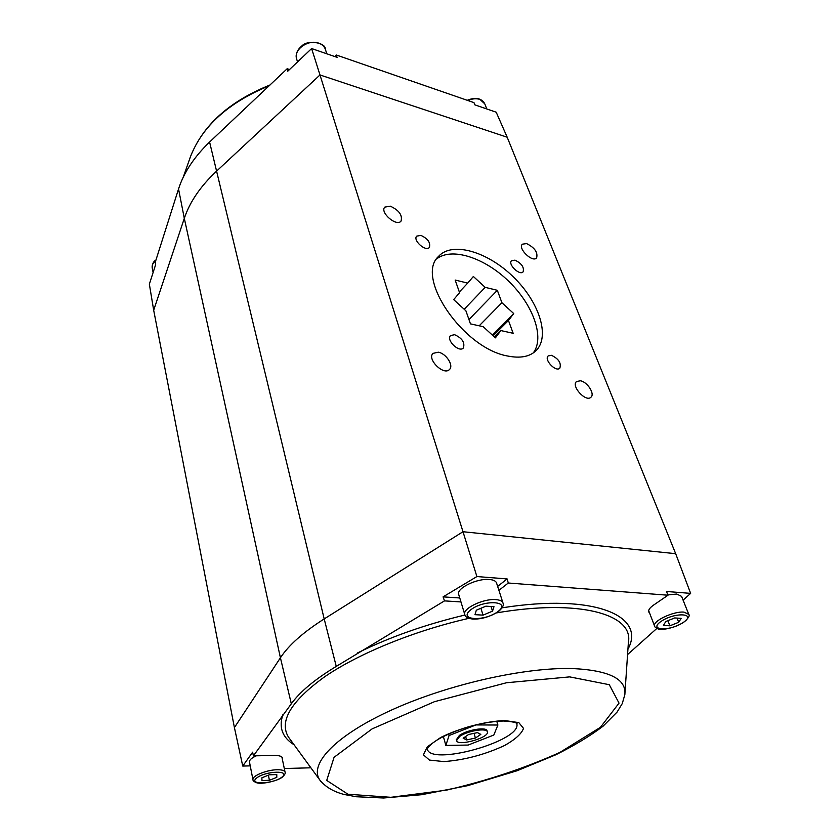 <?xml version="1.0" encoding="UTF-8"?>
<svg xmlns="http://www.w3.org/2000/svg" width="840" height="840" viewBox="0 0 840 840"><rect width="100%" height="100%" fill="white"/><g stroke="black" fill="none" stroke-linecap="round" stroke-linejoin="round"><path stroke-width="1.26" d="M289.548 69.51L287.185 68.723L209.591 142.034C194.156 156.933 183.803 172.578 178.542 188.958L155.211 262.363L155.642 264.611L149.363 284.172L153.689 310.254L234.413 727.577L280.423 657.773C288.729 645.151 303.324 632.205 324.198 618.923L462.998 531.72L319.988 74.96L216.227 171.465C200.393 186.407 189.756 202.031 184.306 218.347L280.423 657.773L291.322 703.794C299.943 691.772 314.927 679.308 336.262 666.404L444.486 600.884L443.09 596.873L476.889 576.555L462.998 531.72L675.675 553.686L690.638 593.376L683.099 600.149M153.689 310.254L184.306 218.347L178.542 188.958M284.308 768.516L310.894 767.802M234.413 727.577L242.75 766.059L250.236 765.87M242.75 766.059L252.641 752.168L253.386 755.864L291.322 703.794M256.337 755.8C251.654 757.943 249.354 759.969 249.448 761.88L249.48 762.038M282.356 759.234L282.513 758.195C282.104 756.336 279.373 755.412 274.334 755.444L253.386 755.864M335.002 56.616L336.189 54.957L337.103 57.34L311.619 48.552L319.988 74.96L507.192 137.225L675.675 553.686M508.294 356.129C463.733 349.083 414.697 277.389 438.554 256.389C452.204 241.154 487.515 251.58 513.25 276.822C539.217 301.833 550.641 336.83 535.794 350.899C529.526 356.706 520.359 358.449 508.294 356.129M454.608 334.709L450.587 335.548C445.757 339.895 459.102 352.937 463.344 348.002C465.119 342.605 462.21 338.173 454.608 334.709M420.903 235.389L416.703 236.124C412.534 240.272 425.817 252.105 429.377 247.433C430.721 242.686 427.896 238.675 420.903 235.389M514.994 260.148L511.539 260.694C507.591 264.222 519.687 275.94 523.089 271.877C524.36 267.351 521.661 263.435 514.994 260.148M551.45 355.31L548.205 355.919C543.679 359.572 555.828 372.435 559.808 368.193C561.446 363.069 558.663 358.774 551.45 355.31M438.291 352.202L433.031 353.367C426.636 359.121 443.846 375.995 449.484 369.485C453.999 365.568 446.103 353.419 438.291 352.202M390.327 206.167L384.741 207.123C379.628 212.478 396.701 227.094 401.037 221.099C402.644 215.25 399.074 210.273 390.327 206.167M526.575 243.579L522.354 244.188C517.587 248.441 532.508 262.868 536.592 257.964C538.073 252.462 534.734 247.674 526.575 243.579M580.409 380.782L576.566 381.507C570.791 385.949 585.784 402.455 590.898 397.257C595.214 394.076 587.38 381.822 580.409 380.782M336.189 54.957L473.97 102.617L474.82 104.832L496.199 112.203L507.192 137.225M627.564 654.57L656.838 628.446M311.619 48.552L287.763 71.201L287.185 68.723M460.961 601.933L444.486 600.884M649.593 613.053L648.7 611.888C648.186 610.008 649.813 607.74 653.594 605.083L668 595.214L508.284 583.013L498.918 590.341M436.58 258.983C451.668 246.876 484.606 257.702 508.809 281.389C533.18 304.909 544.94 337.522 533.264 352.947M476.889 576.555L507.129 578.928L508.284 583.013M668 595.214L666.488 591.476L690.638 593.376M688.663 614.093L681.587 596.379L676.767 594.027L667.884 594.93M502.919 602.805L496.619 583.191C496.01 581.101 493.616 579.863 489.426 579.485C477.173 578.141 456.382 588.252 458.661 594.321L458.766 594.688M507.129 578.928L497.648 586.394M459.764 597.975L443.09 596.873M276.801 777.336L269.419 780.287L261.975 780.528L261.891 777.798L269.325 774.806L276.791 774.585L276.801 777.336L276.234 774.606M468.962 319.568L497.332 290.304L485.184 287.354L473.361 276.486L467.723 283.101L455.165 280.056L459.575 292.688L453.684 299.618L465.917 310.842L470.463 323.873L483.189 326.687L495.39 337.869L500.871 330.582L494.435 336.998M497.332 290.304L501.9 302.715L513.702 313.551L508.463 320.512L513.167 333.302L500.871 330.582M269.419 780.287L268.38 775.183M678.72 622.283L669.9 625.8L663.442 625.433L665.805 621.505L674.709 617.946L681.177 618.345L678.72 622.283L677.072 618.093M492.513 611.163L483.053 615.132L474.978 614.67L476.332 610.197L485.877 606.175L493.983 606.679L492.513 611.163L491.043 606.501M467.723 283.101L459.344 292.016M669.9 625.8L667.895 620.676M483.053 615.132L480.921 608.265M485.184 287.354L464.195 309.267M479.199 325.805L501.9 302.715M443.363 736.501L445.851 745.427L468.143 745.059L493.815 735.042L497.9 725.025L475.356 724.931M497.9 725.025L496.766 721.308M445.851 745.427L449.043 735.536L448.613 733.992M475.419 725.141L449.043 735.536M492.24 334.992L513.702 313.551M493.132 335.8L508.463 320.512M487.326 731.755L487.084 730.937C486.854 726.59 467.124 729.75 459.386 735.42L456.372 739.715M459.669 736.439L456.603 740.534C457.223 746.771 489.394 737.783 487.379 731.945C487.158 727.608 467.418 730.769 459.669 736.439M477.445 732.606L468.562 734.517L463.166 738.202L466.62 739.946L475.409 738.045L480.827 734.391L477.445 732.606M475.409 738.045L474.033 733.341M465.633 736.523L466.62 739.946M209.591 142.034L324.198 618.923L336.262 666.404M294.094 744.797C282.366 737.499 278.628 727.482 282.87 714.746M155.778 260.589C153.027 262.794 151.83 265.199 152.187 267.771L152.24 268.034M249.448 761.88L252.945 779.604C252.767 780.665 254.027 781.725 256.725 782.786C261.786 784.634 278.523 780.738 282.513 776.948C284.823 774.669 285.684 773.105 285.096 772.254C284.644 770.522 281.978 769.682 277.084 769.745C266.732 769.839 251.864 775.95 252.945 779.604L252.977 779.762M320.869 781.462L288.508 737.153C278.859 721.381 290.903 701.253 324.649 676.788C358.628 653.51 413.942 630.808 468.962 618.324M496.304 612.927C579.642 598.626 633.717 614.428 628.404 642.254L624.992 692.538M357.483 652.964C389.781 637.035 425.607 624.404 464.951 615.038M502.068 607.824C595.067 593.114 646.422 616.056 627.932 649.194M269.272 85.754C228.679 102.438 202.409 126.063 190.481 156.629L190.019 157.941M281.883 777.168C272.979 784.14 247.684 785.033 256.704 777.956C265.745 770.795 291.333 770.112 281.883 777.168M319.651 779.793C308.952 763.896 335.758 735.284 392.007 709.821C448.077 684.369 525.284 667.002 573.09 668.577C609.273 670.415 626.535 679.087 624.855 694.586L622.262 703.595L617.106 712.047L603.099 726.17C590.026 736.071 574.255 745.615 555.775 754.793L517.031 770.763L467.618 785.673L421.596 794.714L383.618 798L356.296 796.75L344.284 794.504C333.375 791.7 325.164 786.797 319.651 779.793M569.678 676.883L506.51 682.752L434.501 701.673L372.099 728.889L334.079 757.302L326.718 780.423L347.949 794.22L390.768 797.307L446.334 790.167C486.812 780.822 524.664 768.243 559.902 752.409L600.442 727.303L619.028 703.122L609.294 684.705L569.678 676.883M486.812 108.969L484.764 103.835L479.955 99.424C476.301 98.259 472.28 98.627 467.891 100.517M648.648 610.586L654.57 626.042C654.318 626.609 655.442 627.543 657.92 628.866C658.718 629.727 669.774 630.378 683.54 622.44C688.349 618.335 690.102 615.636 688.779 614.365L683.97 612.119C673.533 611.037 652.207 621.201 654.57 626.042L654.675 626.315M326.812 53.791L325.521 49.78C324.576 46.694 322.34 44.499 318.822 43.197C308.48 39.06 293.486 49.571 296.552 58.653L296.719 59.199M458.661 594.321L464.73 614.387C465.119 616.896 467.775 618.45 472.71 619.049C481.331 619.395 489.983 616.812 498.677 611.31C502.488 608.024 503.937 605.315 503.034 603.173C502.446 601.135 500.042 599.96 495.831 599.624C483.525 598.416 462.494 608.486 464.73 614.387L464.846 614.744M504.808 720.552C485.363 721.255 459.68 728.028 440.695 737.478L427.298 746.802L423.423 754.845L429.45 760.074L443.846 761.586C464.373 760.085 484.638 754.719 504.63 745.49C515.351 739.389 521.64 733.688 523.509 728.385L518.826 722.621L504.808 720.552M683.12 622.545C669.438 631.659 647.43 630.514 661.311 621.243C675.308 611.835 697.379 613.337 683.12 622.545M498.015 611.499C484.806 621.8 457.317 620.372 470.683 609.861C484.207 599.193 511.938 601.062 498.015 611.499M427.256 748.587C428.82 767.046 522.942 740.775 516.726 723.607L516.957 723.797C516.968 724.647 519.614 721.875 503.433 721.014C492.303 721.319 479.714 723.524 465.665 727.619C445.945 734.255 437.682 739.326 432.936 742.875C425.796 748.923 428.085 748.493 427.371 748.808L427.256 748.587M155.967 259.99C153.489 261.356 152.229 263.949 152.187 267.771L153.111 272.496M281.894 757.04L285.054 772.097M270.123 84.945C229.425 101.304 202.881 125.202 190.481 156.629L183.246 177.209M325.343 49.213C326.014 42.735 308.07 39.532 302.127 45.696C297.433 49.424 295.586 53.739 296.552 58.653L297.538 61.919M467.271 100.296C475.346 96.999 481.12 98.028 484.575 103.383M456.32 739.525L456.603 740.534"/></g></svg>
